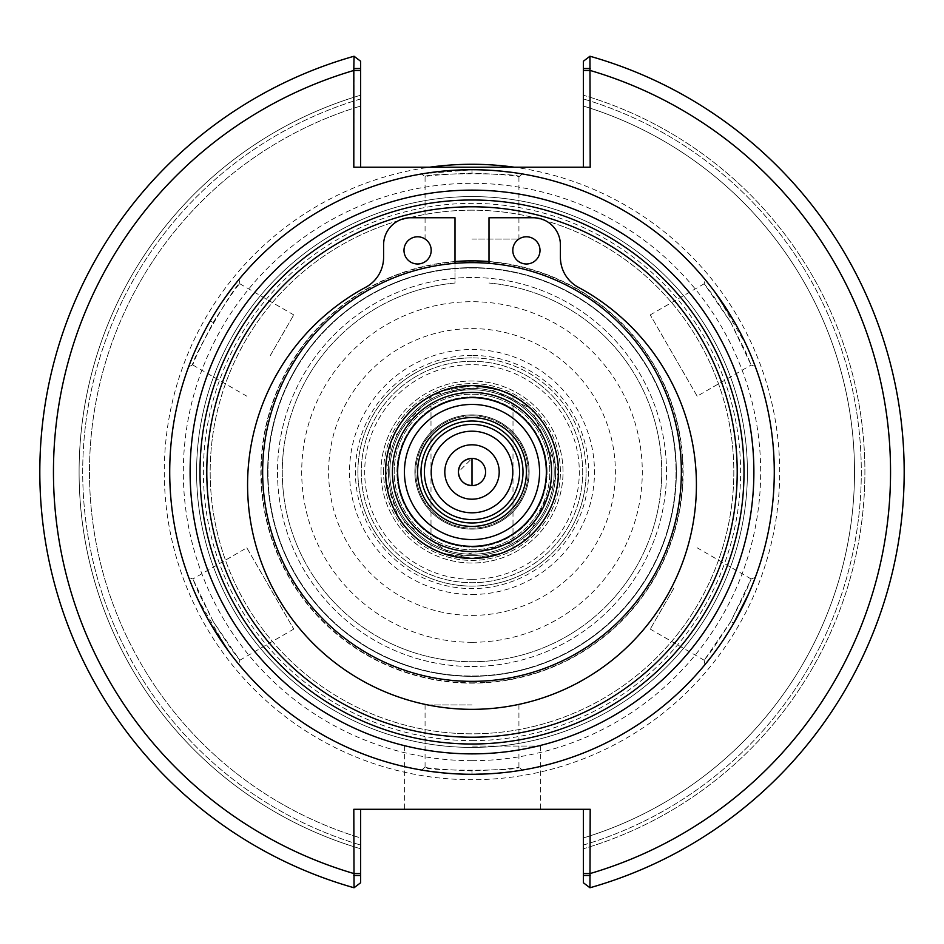 <?xml version="1.0" encoding="UTF-8"?>
<svg xmlns="http://www.w3.org/2000/svg" width="944" height="944" viewBox="0 0 944 944"><rect width="100%" height="100%" fill="white"/><g stroke="black" fill="none" stroke-linecap="round" stroke-linejoin="round"><path stroke-width="0.71" stroke-dasharray="4.72 3.54" d="M523 472A51 51 0 0 0 446.5 427.833A51 51 0 0 0 446.5 516.167A51 51 0 0 0 523 472M383.594 472A88.406 88.406 0 0 1 472 383.594A88.406 88.406 0 0 1 560.406 472A88.406 88.406 0 0 1 472 560.406A88.406 88.406 0 0 1 383.594 472A88.406 88.406 0 0 0 516.203 548.558A88.406 88.406 0 0 0 516.203 395.442A88.406 88.406 0 0 0 383.594 472M472 267.99A204.01 204.01 0 0 1 676.01 472A204.01 204.01 0 0 1 472 676.01A204.01 204.01 0 0 1 267.99 472A204.01 204.01 0 0 1 472 267.99A204.01 204.01 0 0 0 267.99 472A204.01 204.01 0 0 0 472 676.01A204.01 204.01 0 0 0 676.01 472A204.01 204.01 0 0 0 472 267.99M472 415.832A56.168 56.168 0 0 0 415.832 472A56.168 56.168 0 0 0 472 528.168A56.168 56.168 0 0 0 528.168 472A56.168 56.168 0 0 0 472 415.832A56.168 56.168 0 0 0 415.832 472A56.168 56.168 0 0 0 472 528.168A56.168 56.168 0 0 0 528.168 472A56.168 56.168 0 0 0 472 415.832M472 666.488A194.488 194.488 0 0 0 666.488 472A194.488 194.488 0 0 0 472 277.512A194.488 194.488 0 0 0 277.512 472A194.488 194.488 0 0 0 472 666.488A194.488 194.488 0 0 0 666.488 472A194.488 194.488 0 0 0 472 277.512A194.488 194.488 0 0 0 277.512 472A194.488 194.488 0 0 0 472 666.488M472 681.356A209.356 209.356 0 0 0 681.356 472A209.356 209.356 0 0 0 472 262.644A209.356 209.356 0 0 0 262.644 472A209.356 209.356 0 0 0 472 681.356M558.364 472A86.364 86.364 0 0 0 472 385.636A86.364 86.364 0 0 0 385.636 472A86.364 86.364 0 0 0 472 558.364A86.364 86.364 0 0 0 558.364 472M472 529.124A57.124 57.124 0 0 0 529.124 472A57.124 57.124 0 0 0 472 414.876A57.124 57.124 0 0 0 414.876 472A57.124 57.124 0 0 0 472 529.124A57.124 57.124 0 0 0 529.124 472A57.124 57.124 0 0 0 472 414.876A57.124 57.124 0 0 0 414.876 472A57.124 57.124 0 0 0 472 529.124M472 417.602A54.398 54.398 0 0 0 417.602 472A54.398 54.398 0 0 0 472 526.398A54.398 54.398 0 0 0 526.398 472A54.398 54.398 0 0 0 472 417.602M380.975 472A91.025 91.025 0 0 1 472 380.975A91.025 91.025 0 0 1 563.025 472A91.025 91.025 0 0 1 472 563.025A91.025 91.025 0 0 1 380.975 472A91.025 91.025 0 0 0 517.513 550.836A91.025 91.025 0 0 0 517.513 393.164A91.025 91.025 0 0 0 380.975 472M590.189 68.523L583.392 68.523L583.392 61.23L589.953 56.239L590.189 167.206L429.673 167.206A307.72 307.72 0 0 0 165.578 500.261A307.72 307.72 0 0 0 486.148 779.39A307.72 307.72 0 0 0 514.327 167.206M583.392 167.206L583.392 68.523M583.392 61.23L589.953 56.239L583.392 61.23L583.392 95.226L583.392 61.23M583.392 875.477L583.392 809.303L590.189 809.303L589.953 887.761A432.163 432.163 0 0 0 589.953 56.239A432.163 432.163 0 0 1 589.953 887.761L583.392 882.77L589.953 887.761L583.392 882.77L583.392 848.774A392.893 392.893 0 0 0 583.392 95.226L583.392 98.955L583.392 95.226A392.893 392.893 0 0 1 583.392 848.774L583.392 882.77L583.392 875.477L590.189 875.477M583.392 809.303L353.811 809.303L360.608 809.303L353.811 809.303L353.811 875.477L360.608 875.477L360.608 882.77L354.047 887.761L353.811 875.477M354.047 56.239L360.608 61.23L360.608 167.206L353.811 167.206L354.047 56.239L360.608 61.23L354.047 56.239A432.163 432.163 0 0 0 354.047 887.761L360.608 882.77L360.608 848.774L360.608 882.77L354.047 887.761A432.163 432.163 0 0 1 354.047 56.239A432.163 432.163 0 0 0 354.047 887.761M360.608 167.206L429.673 167.206M360.608 68.523L353.811 68.523M360.608 95.226A392.893 392.893 0 0 0 360.608 848.774L360.608 845.045L360.608 848.774A392.893 392.893 0 0 1 360.608 95.226L360.608 98.955L360.608 95.226M360.608 809.303L360.608 875.477M472.602 746.055L540.617 746.055L472.602 746.055M472.602 809.303L540.617 809.303L472.602 809.303M360.608 106.058L360.608 98.955L360.608 106.058A382.521 382.521 0 0 0 360.608 837.942L360.608 845.045L360.608 837.942A382.521 382.521 0 0 1 360.608 106.058A382.521 382.521 0 0 0 360.608 837.942M583.392 106.058L583.392 98.955L583.392 106.058A382.521 382.521 0 0 1 583.392 837.942L583.392 848.774L583.392 837.942A382.521 382.521 0 0 0 583.392 106.058A382.521 382.521 0 0 1 583.392 837.942M586.106 472A114.106 114.106 0 0 0 472 357.894A114.106 114.106 0 0 0 357.894 472A114.106 114.106 0 0 0 472 586.106A114.106 114.106 0 0 0 586.106 472M472 357.894A114.106 114.106 0 0 0 357.894 472A114.106 114.106 0 0 0 472 586.106A114.106 114.106 0 0 0 586.106 472A114.106 114.106 0 0 0 472 357.894M472 361.292A110.708 110.708 0 0 0 361.292 472A110.708 110.708 0 0 0 472 582.708A110.708 110.708 0 0 0 582.708 472A110.708 110.708 0 0 0 472 361.292A110.708 110.708 0 0 0 361.292 472A110.708 110.708 0 0 0 472 582.708A110.708 110.708 0 0 0 582.708 472A110.708 110.708 0 0 0 472 361.292M477.286 169.767L472 169.731A302.281 302.281 0 0 0 169.719 472A302.281 302.281 0 0 0 472 774.281A302.281 302.281 0 0 0 774.281 472A302.281 302.281 0 0 0 472 169.719A302.281 302.281 0 0 0 169.719 472A302.281 302.281 0 0 0 472 774.281A302.281 302.281 0 0 0 774.281 472A302.281 302.281 0 0 0 472 169.719A302.281 302.281 0 0 0 169.719 472A302.281 302.281 0 0 0 472 774.281A302.281 302.281 0 0 0 774.281 472A302.281 302.281 0 0 0 472 169.719A302.281 302.281 0 0 0 169.719 472A302.281 302.281 0 0 0 472 774.281A302.281 302.281 0 0 0 774.281 472A302.281 302.281 0 0 0 472 169.719L447.456 170.722M213.167 322.565C228.318 298.729 237.204 285.772 239.835 283.707C237.381 279.943 188.387 364.797 192.847 365.092C193.319 361.788 200.093 347.616 213.167 322.565L210.217 320.866L198.865 342.507M195.479 349.894L188.694 366.579L192.847 365.092M188.93 365.965C190.83 358.614 198.771 342.141 212.754 316.547M215.551 311.98L224.766 298.08M233.026 286.893L238.313 280.262M239.835 283.707L239.044 279.377L226.643 295.448M221.545 302.753L211.598 318.494M439.668 171.454L421.649 173.944L425.012 176.788C428.104 175.549 443.763 174.321 472 173.118C500.214 174.321 515.884 175.549 518.988 176.788C521.017 172.787 423.03 172.787 425.012 176.788M422.263 173.838L471.965 169.731M482.065 169.885L499.27 170.958M512.663 172.469L521.253 173.755M518.988 176.788L522.339 173.944L502.291 171.242M493.24 170.475L474.832 169.731M213.155 621.423L192.871 578.943L198.264 592.006L213.167 621.435L239.823 660.281L231.233 649.106L213.167 621.435L210.217 623.134L199.031 601.859M195.196 593.457L188.8 577.704M246.832 547.815L293.749 629.093L246.832 547.815L192.883 578.967L188.717 577.468L194.712 592.336M197.107 597.729L227.622 649.909M230.324 653.555L239.033 664.611L239.823 660.281M238.844 664.387L228.413 650.994M730.845 322.577L751.129 365.057L745.736 351.994L730.833 322.565L704.177 283.719L712.767 294.894L730.833 322.565L733.783 320.866L744.969 342.141M748.804 350.543L755.2 366.296M697.168 396.185L650.251 314.907L697.168 396.185L751.117 365.033L755.283 366.532L749.288 351.664M746.893 346.271L716.378 294.091M713.676 290.445L704.967 279.389L704.177 283.719M705.156 279.613L715.587 293.006M472 770.882C443.786 769.679 428.116 768.451 425.012 767.212C422.983 771.213 520.97 771.213 518.988 767.212C515.896 768.451 500.237 769.679 472 770.882L472 774.281L496.544 773.278M504.332 772.546L522.351 770.056L518.988 767.212M521.737 770.162C514.456 772.192 496.119 773.561 466.714 774.233M461.935 774.115L444.73 773.042M431.337 771.531L422.747 770.245M425.012 767.212L421.661 770.056L441.709 772.758M450.76 773.525L469.168 774.269M730.821 621.471L712.767 649.094L704.165 660.293L730.833 621.435L751.153 578.92L745.76 591.959L730.833 621.435L733.783 623.134L720.72 643.784M715.989 650.44L705.156 664.375M705.369 664.128C710.785 658.794 721.074 643.69 736.237 618.816M738.822 614.048L747.577 596.219M751.802 586.389L754.893 578.507M755.117 577.929L748.769 593.528M270.291 355.546L293.749 314.907L270.291 355.546M472 239.08L518.929 239.08L472 239.08M673.709 588.454L650.251 629.093L673.709 588.454M472 704.92L425.071 704.92L472 704.92M472 199.986A272.014 272.014 0 0 0 199.986 472A272.014 272.014 0 0 0 472 744.014A272.014 272.014 0 0 0 744.014 472A272.014 272.014 0 0 0 472 199.986A272.014 272.014 0 0 0 199.986 472A272.014 272.014 0 0 0 472 744.014A272.014 272.014 0 0 0 744.014 472A272.014 272.014 0 0 0 472 199.986M454.996 261.535A211.149 211.149 0 0 0 261.016 480.508A211.149 211.149 0 0 0 472 683.149A211.149 211.149 0 0 0 682.984 480.508A211.149 211.149 0 0 0 489.004 261.535M472 267.648A204.352 204.352 0 0 0 267.648 472A204.352 204.352 0 0 0 472 676.352A204.352 204.352 0 0 0 676.352 472A204.352 204.352 0 0 0 472 267.648A204.352 204.352 0 0 0 267.648 472A204.352 204.352 0 0 0 472 676.352A204.352 204.352 0 0 0 676.352 472A204.352 204.352 0 0 0 472 267.648M472 260.851A211.149 211.149 0 0 0 260.851 472A211.149 211.149 0 0 0 472 683.149A211.149 211.149 0 0 0 683.149 472A211.149 211.149 0 0 0 472 260.851M747.412 472A275.412 275.412 0 0 0 472 196.588A275.412 275.412 0 0 0 196.588 472A275.412 275.412 0 0 0 472 747.412A275.412 275.412 0 0 0 747.412 472M472 196.588A275.412 275.412 0 0 0 196.588 472A275.412 275.412 0 0 0 472 747.412A275.412 275.412 0 0 0 747.412 472A275.412 275.412 0 0 0 472 196.588A275.412 275.412 0 0 0 196.588 472A275.412 275.412 0 0 0 472 747.412A275.412 275.412 0 0 0 747.412 472A275.412 275.412 0 0 0 472 196.588M472 210.182A261.818 261.818 0 0 0 210.182 472A261.818 261.818 0 0 0 472 733.818A261.818 261.818 0 0 0 733.818 472A261.818 261.818 0 0 0 472 210.182A261.818 261.818 0 0 0 210.182 472A261.818 261.818 0 0 0 472 733.818A261.818 261.818 0 0 0 733.818 472A261.818 261.818 0 0 0 472 210.182M472 760.675A288.675 288.675 0 0 0 760.675 472A288.675 288.675 0 0 0 472 183.325A288.675 288.675 0 0 0 183.325 472A288.675 288.675 0 0 0 472 760.675M526.398 263.99A13.605 13.605 0 0 0 538.186 243.587A13.605 13.605 0 0 0 514.622 243.587A13.605 13.605 0 0 0 526.398 263.99M417.602 263.99A13.605 13.605 0 0 0 429.378 243.587A13.605 13.605 0 0 0 405.814 243.587A13.605 13.605 0 0 0 417.602 263.99M489.004 263.329L489.004 217.745L533.207 217.745A27.199 27.199 0 0 1 560.406 244.944L560.406 257.334A34.008 34.008 0 0 0 578.306 287.283A224.412 224.412 0 0 1 645.354 627.441A224.412 224.412 0 0 1 298.646 627.441A224.412 224.412 0 0 1 365.694 287.283A34.008 34.008 0 0 0 383.594 257.334L383.594 244.944A27.199 27.199 0 0 1 410.793 217.745L454.996 217.745L454.996 283.035A189.732 189.732 0 0 0 310.6 571.734A189.732 189.732 0 0 0 633.4 571.734A189.732 189.732 0 0 0 489.004 283.035A189.732 189.732 0 0 1 633.4 571.734A189.732 189.732 0 0 1 310.6 571.734A189.732 189.732 0 0 1 454.996 283.035L454.996 263.329M472 385.707L442.984 390.733L430.995 396.067L442.984 390.733L472 385.707C496.957 388.987 510.621 392.444 513.005 396.067C510.621 392.444 496.957 388.987 472 385.707A86.293 86.293 0 0 0 385.707 472A86.293 86.293 0 0 0 472 558.293L501.016 553.267L513.005 547.933L501.016 553.267L472 558.293L442.984 553.267L430.995 547.933L442.984 553.267L472 558.293A86.293 86.293 0 0 0 558.293 472A86.293 86.293 0 0 0 472 385.707A86.293 86.293 0 0 0 385.707 472A86.293 86.293 0 0 0 472 558.293A86.293 86.293 0 0 0 558.293 472A86.293 86.293 0 0 0 472 385.707A86.293 86.293 0 0 0 385.707 472A86.293 86.293 0 0 0 472 558.293A86.293 86.293 0 0 0 558.293 472A86.293 86.293 0 0 0 472 385.707A86.293 86.293 0 0 0 385.707 472A86.293 86.293 0 0 0 472 558.293A86.293 86.293 0 0 0 558.293 472A86.293 86.293 0 0 0 472 385.707A86.293 86.293 0 0 0 385.707 472A86.293 86.293 0 0 0 472 558.293A86.293 86.293 0 0 0 558.293 472A86.293 86.293 0 0 0 472 385.707M472 458.395C463.74 459.209 459.197 463.74 458.395 472L472 458.395A13.605 13.605 0 0 0 458.395 472A13.605 13.605 0 0 0 472 485.605A13.605 13.605 0 0 0 485.605 472A13.605 13.605 0 0 0 472 458.395M472 554.222A82.222 82.222 0 0 0 554.222 472A82.222 82.222 0 0 0 472 389.778A82.222 82.222 0 0 0 389.778 472A82.222 82.222 0 0 0 472 554.222A82.222 82.222 0 0 0 554.222 472A82.222 82.222 0 0 0 472 389.778A82.222 82.222 0 0 0 389.778 472A82.222 82.222 0 0 0 472 554.222M512.804 472A40.804 40.804 0 0 0 472 431.196A40.804 40.804 0 0 0 431.196 472A40.804 40.804 0 0 0 472 512.804A40.804 40.804 0 0 0 512.804 472M547.072 472A75.072 75.072 0 0 0 472 396.928A75.072 75.072 0 0 0 396.928 472A75.072 75.072 0 0 0 472 547.072A75.072 75.072 0 0 0 547.072 472A75.072 75.072 0 0 0 472 396.928A75.072 75.072 0 0 0 396.928 472A75.072 75.072 0 0 0 472 547.072A75.072 75.072 0 0 0 547.072 472A75.072 75.072 0 0 0 472 396.928A75.072 75.072 0 0 0 396.928 472A75.072 75.072 0 0 0 472 547.072A75.072 75.072 0 0 0 547.072 472M472 555.579A83.579 83.579 0 0 0 555.579 472A83.579 83.579 0 0 0 472 388.421A83.579 83.579 0 0 0 388.421 472A83.579 83.579 0 0 0 472 555.579A83.579 83.579 0 0 0 555.579 472A83.579 83.579 0 0 0 472 388.421A83.579 83.579 0 0 0 388.421 472A83.579 83.579 0 0 0 472 555.579M472 682.819A210.819 210.819 0 0 0 682.819 472A210.819 210.819 0 0 0 472 261.181A210.819 210.819 0 0 0 261.181 472A210.819 210.819 0 0 0 472 682.819M583.392 70.47L590.189 70.47A418.57 418.57 0 0 1 590.189 873.53L583.392 873.53M360.608 70.47L353.811 70.47A418.57 418.57 0 0 0 353.811 873.53L360.608 873.53M360.608 98.955A389.329 389.329 0 0 0 360.608 845.045A389.329 389.329 0 0 1 360.608 98.955M583.392 845.045A389.329 389.329 0 0 0 583.392 98.955A389.329 389.329 0 0 1 583.392 845.045M472 579.309A107.309 107.309 0 0 0 579.309 472A107.309 107.309 0 0 0 472 364.691A107.309 107.309 0 0 0 364.691 472A107.309 107.309 0 0 0 472 579.309M472 355.404A116.596 116.596 0 0 0 355.404 472A116.596 116.596 0 0 0 472 588.596A116.596 116.596 0 0 0 588.596 472A116.596 116.596 0 0 0 472 355.404M472 594.484A122.484 122.484 0 0 0 594.484 472A122.484 122.484 0 0 0 472 349.516A122.484 122.484 0 0 0 349.516 472A122.484 122.484 0 0 0 472 594.484M472 615.382A143.382 143.382 0 0 0 615.382 472A143.382 143.382 0 0 0 472 328.618A143.382 143.382 0 0 0 328.618 472A143.382 143.382 0 0 0 472 615.382M472 642.298A170.298 170.298 0 0 0 642.298 472A170.298 170.298 0 0 0 472 301.702A170.298 170.298 0 0 0 301.702 472A170.298 170.298 0 0 0 472 642.298M472 169.719L472 173.118M472 740.615A268.615 268.615 0 0 0 740.615 472A268.615 268.615 0 0 0 472 203.385A268.615 268.615 0 0 0 203.385 472A268.615 268.615 0 0 0 472 740.615M472 549.797A77.797 77.797 0 0 0 549.797 472A77.797 77.797 0 0 0 472 394.203A77.797 77.797 0 0 0 394.203 472A77.797 77.797 0 0 0 472 549.797A77.797 77.797 0 0 0 549.797 472A77.797 77.797 0 0 0 472 394.203A77.797 77.797 0 0 0 394.203 472A77.797 77.797 0 0 0 472 549.797M404.598 746.055L404.598 809.303M540.617 746.055L540.617 809.303M192.883 365.033L246.832 396.185M239.8 283.755L293.749 314.907M239.8 660.245L293.749 629.093M425.071 176.788L425.071 239.08M518.929 176.788L518.929 239.08M704.2 283.755L650.251 314.907M751.153 578.92L755.294 577.433M704.165 660.293L704.956 664.635M751.117 578.967L697.168 547.815M704.2 660.245L650.251 629.093M518.929 767.212L518.929 704.92M425.071 767.212L425.071 704.92M430.995 396.067L430.995 547.933M513.005 396.067L513.005 547.933M558.683 472L531.33 408.811L484.213 386.19L432.647 394.769L391.406 440.093L385.707 480.154L398.816 518.445L455.763 557.137L527.248 538.788L558.683 472"/><path stroke-width="1.42" d="M523 472A51 51 0 0 1 446.5 516.167A51 51 0 0 1 446.5 427.833A51 51 0 0 1 523 472M472 417.59A54.41 54.41 0 0 0 417.59 472A54.41 54.41 0 0 0 472 526.41A54.41 54.41 0 0 0 526.41 472A54.41 54.41 0 0 0 472 417.59A54.398 54.398 0 0 0 417.602 472A54.398 54.398 0 0 0 472 526.398A54.398 54.398 0 0 0 526.398 472A54.398 54.398 0 0 0 472 417.602M353.811 68.523L353.811 167.206L590.189 167.206L589.953 56.239A432.163 432.163 0 0 1 589.953 887.761L590.189 809.303L353.811 809.303L354.047 887.761A432.163 432.163 0 0 1 354.047 56.239L353.811 68.523L360.608 68.523L360.608 61.23L354.047 56.239A432.163 432.163 0 0 0 354.047 887.761L360.608 882.77L360.608 875.477L353.811 875.477M472 681.356A209.356 209.356 0 0 0 681.356 472A209.356 209.356 0 0 0 472 262.644A209.356 209.356 0 0 0 262.644 472A209.356 209.356 0 0 0 472 681.356M558.364 472A86.364 86.364 0 0 0 472 385.636A86.364 86.364 0 0 0 385.636 472A86.364 86.364 0 0 0 472 558.364A86.364 86.364 0 0 0 558.364 472A86.364 86.364 0 0 0 472 385.636A86.364 86.364 0 0 0 385.636 472A86.364 86.364 0 0 0 472 558.364A86.364 86.364 0 0 0 558.364 472M360.608 167.206L360.608 68.523M590.189 68.523L583.392 68.523L583.392 61.23L589.953 56.239A432.163 432.163 0 0 1 589.953 887.761A432.163 432.163 0 0 0 589.953 56.239M583.392 68.523L583.392 167.206M583.392 809.303L583.392 882.77L589.953 887.761M590.189 875.477L583.392 875.477M360.608 875.477L360.608 809.303M514.327 167.206A307.72 307.72 0 0 0 429.673 167.206M198.865 342.507L195.479 349.894M188.706 366.567L188.93 365.965M212.754 316.547L215.551 311.98M224.766 298.08L233.026 286.893M238.313 280.262L239.044 279.377M226.643 295.448L221.545 302.753M211.598 318.494L210.217 320.866M472 774.281A302.281 302.281 0 0 0 774.281 472A302.281 302.281 0 0 0 472 169.719A302.281 302.281 0 0 0 169.719 472A302.281 302.281 0 0 0 472 774.281L469.168 774.269M447.456 170.722L439.668 171.454M421.649 173.944L422.263 173.838M477.286 169.767L482.065 169.885M499.27 170.958L512.663 172.469M521.253 173.755L522.339 173.944M502.291 171.242L493.24 170.475M474.832 169.731L472 169.719M199.031 601.859L195.196 593.457M194.712 592.336L197.107 597.729M227.622 649.909L230.324 653.555M228.413 650.994L210.217 623.134M744.969 342.141L748.804 350.543M749.288 351.664L746.893 346.271M716.378 294.091L713.676 290.445M715.587 293.006L733.783 320.866M496.544 773.278L504.332 772.546M522.351 770.056L521.737 770.162M466.714 774.233L461.935 774.115M444.73 773.042L431.337 771.531M422.747 770.245L421.661 770.056M441.709 772.758L450.76 773.525M720.72 643.784L715.989 650.44M736.237 618.816L738.822 614.048M747.577 596.219L751.802 586.389M748.769 593.528L733.783 623.134M472 753.878A281.878 281.878 0 0 0 753.878 472A281.878 281.878 0 0 0 472 190.122A281.878 281.878 0 0 0 190.122 472A281.878 281.878 0 0 0 472 753.878M472 744.014A272.014 272.014 0 0 0 744.014 472A272.014 272.014 0 0 0 472 199.986A272.014 272.014 0 0 0 199.986 472A272.014 272.014 0 0 0 472 744.014M489.004 261.535A211.149 211.149 0 0 0 454.996 261.535M526.398 263.99A13.605 13.605 0 0 1 514.622 243.587A13.605 13.605 0 0 1 538.186 243.587A13.605 13.605 0 0 1 526.398 263.99M417.602 263.99A13.605 13.605 0 0 1 405.814 243.587A13.605 13.605 0 0 1 429.378 243.587A13.605 13.605 0 0 1 417.602 263.99M454.996 263.329L454.996 217.745L410.793 217.745A27.199 27.199 0 0 0 383.594 244.944L383.594 257.334A34.008 34.008 0 0 1 365.694 287.283A224.412 224.412 0 0 0 298.646 627.441A224.412 224.412 0 0 0 645.354 627.441A224.412 224.412 0 0 0 578.306 287.283A34.008 34.008 0 0 1 560.406 257.334L560.406 244.944A27.199 27.199 0 0 0 533.207 217.745L489.004 217.745L489.004 263.329M472 485.605C463.74 484.791 459.197 480.26 458.395 472C459.197 463.74 463.74 459.209 472 458.395L472 485.605A13.605 13.605 0 0 0 485.605 472A13.605 13.605 0 0 0 472 458.395A13.605 13.605 0 0 0 458.395 472A13.605 13.605 0 0 0 472 485.605M472 512.804A40.804 40.804 0 0 0 512.804 472A40.804 40.804 0 0 0 472 431.196A40.804 40.804 0 0 0 431.196 472A40.804 40.804 0 0 0 472 512.804M472 499.199A27.199 27.199 0 0 0 499.199 472A27.199 27.199 0 0 0 472 444.801A27.199 27.199 0 0 0 444.801 472A27.199 27.199 0 0 0 472 499.199M472 539.567A67.567 67.567 0 0 1 404.433 472A67.567 67.567 0 0 1 472 404.433A67.567 67.567 0 0 1 539.567 472A67.567 67.567 0 0 1 472 539.567M546.34 472A74.34 74.34 0 0 0 472 397.66A74.34 74.34 0 0 0 397.66 472A74.34 74.34 0 0 0 472 546.34A74.34 74.34 0 0 0 546.34 472M472 551.567A79.567 79.567 0 0 0 551.567 472A79.567 79.567 0 0 0 472 392.433A79.567 79.567 0 0 0 392.433 472A79.567 79.567 0 0 0 472 551.567M360.608 70.47L353.811 70.47A418.57 418.57 0 0 0 353.811 873.53L360.608 873.53M583.392 873.53L590.189 873.53A418.57 418.57 0 0 0 590.189 70.47L583.392 70.47M472 558.447A86.447 86.447 0 0 0 558.447 472A86.447 86.447 0 0 0 472 385.553A86.447 86.447 0 0 0 385.553 472A86.447 86.447 0 0 0 472 558.447M737.217 472A265.217 265.217 0 0 0 472 206.783A265.217 265.217 0 0 0 206.783 472A265.217 265.217 0 0 0 472 737.217A265.217 265.217 0 0 0 737.217 472M472 519.601A47.601 47.601 0 0 0 519.601 472A47.601 47.601 0 0 0 472 424.399A47.601 47.601 0 0 0 424.399 472A47.601 47.601 0 0 0 472 519.601"/></g></svg>
